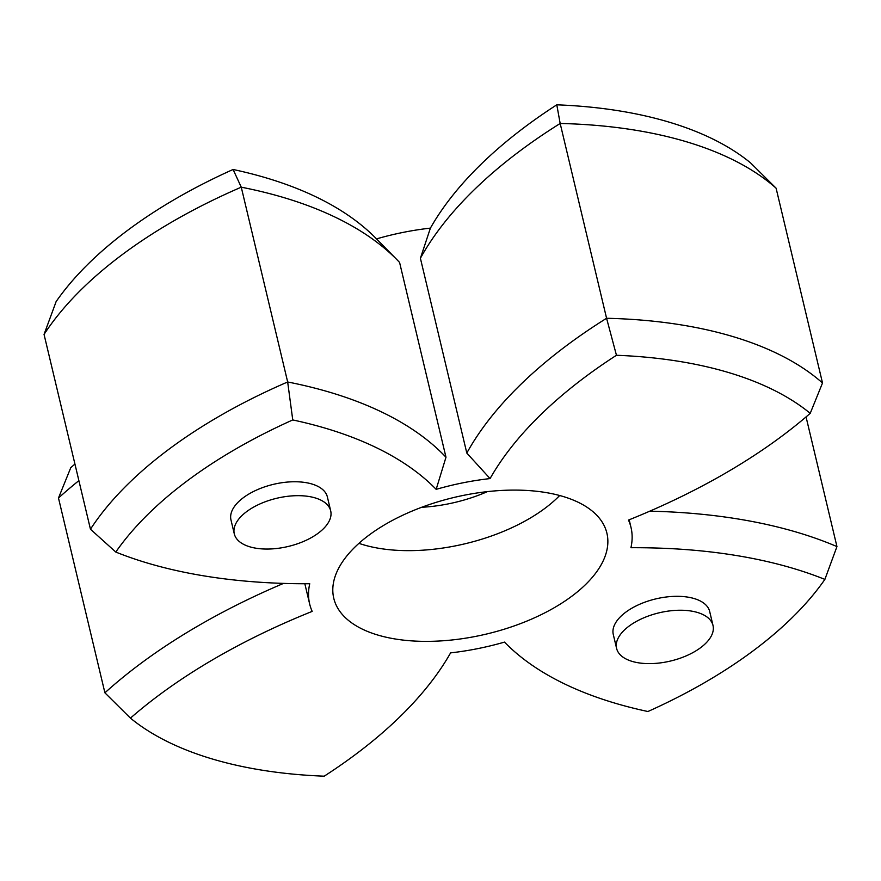<?xml version="1.0" encoding="UTF-8"?>
<svg xmlns="http://www.w3.org/2000/svg" width="881" height="881" viewBox="0 0 881 881"><rect width="100%" height="100%" fill="white"/><g stroke="black" fill="none" stroke-linecap="round" stroke-linejoin="round"><path stroke-width="1.32" d="M368.787 535.296A140.387 70.194 166.6 0 0 333.117 594.774A140.387 70.194 166.6 0 0 424.983 641.368A140.387 70.194 166.6 0 0 571.89 596.162A140.387 70.194 166.6 0 0 605.908 529.789A140.387 70.194 166.6 0 0 509.075 490.155A140.387 70.194 166.6 0 0 368.787 535.296M700.648 647.667A49.545 24.778 166.6 0 0 713.004 625.444A49.545 24.778 166.6 0 0 679.647 610.236A49.545 24.778 166.6 0 0 628.968 626.182A49.545 24.778 166.6 0 0 616.601 648.405A49.545 24.778 166.6 0 0 649.958 663.624A49.545 24.778 166.6 0 0 700.648 647.667M713.004 625.444L709.69 611.535A49.545 24.778 166.6 0 0 676.333 596.316A49.545 24.778 166.6 0 0 625.653 612.273A49.545 24.778 166.6 0 0 613.286 634.496L616.601 648.405M318.338 533.104A49.545 24.778 166.6 0 0 330.694 510.881A49.545 24.778 166.6 0 0 297.338 495.673A49.545 24.778 166.6 0 0 246.647 511.619A49.545 24.778 166.6 0 0 234.291 533.842A49.545 24.778 166.6 0 0 267.648 549.05A49.545 24.778 166.6 0 0 318.338 533.104M330.694 510.881L327.38 496.961A49.545 24.778 166.6 0 0 294.023 481.753A49.545 24.778 166.6 0 0 243.332 497.71A49.545 24.778 166.6 0 0 230.976 519.933L234.291 533.842M490.067 478.581A165.165 82.583 166.6 0 0 436.161 489.351A459.166 229.578 166.6 0 0 292.756 419.94A391.439 195.725 166.6 0 0 187.179 480.883A391.439 195.725 166.6 0 0 115.785 552.057A459.166 229.578 166.6 0 0 309.738 583.74A165.165 82.583 166.6 0 0 309.66 604.003A165.165 82.583 166.6 0 0 312.182 611.392A459.166 229.578 166.6 0 0 158.448 695.561A459.166 229.578 166.6 0 0 130.443 718.125A391.439 195.725 166.6 0 0 324.208 776.183A459.166 229.578 166.6 0 0 450.598 652.876A165.165 82.583 166.6 0 0 504.505 642.106A459.166 229.578 166.6 0 0 505.143 642.767A459.166 229.578 166.6 0 0 647.909 711.518A391.439 195.725 166.6 0 0 824.88 579.401A459.166 229.578 166.6 0 0 630.928 547.718A165.165 82.583 166.6 0 0 631.005 527.455A165.165 82.583 166.6 0 0 628.494 520.065A459.166 229.578 166.6 0 0 810.223 413.332A391.439 195.725 166.6 0 0 616.458 355.274A459.166 229.578 166.6 0 0 585.292 376.881A459.166 229.578 166.6 0 0 490.067 478.581L466.809 453.065A475.674 237.837 -13.4 0 1 566.714 345.473A475.674 237.837 -13.4 0 1 606.58 318.272L560.173 123.472A475.674 237.837 166.6 0 0 520.308 150.673A475.674 237.837 166.6 0 0 420.402 258.265L430.402 228.124A165.165 82.583 166.6 0 0 376.506 238.894M90.457 529.217A407.958 203.985 -13.4 0 1 168.612 449.464A407.958 203.985 -13.4 0 1 287.669 381.98L241.262 187.179A407.958 203.985 166.6 0 0 44.05 334.417L90.457 529.217L115.785 552.057M130.443 718.125L104.905 692.818A475.674 237.837 -13.4 0 1 139.87 664.153A475.674 237.837 -13.4 0 1 283.517 583.398M78.883 480.641A475.674 237.837 166.6 0 0 58.487 498.018L104.905 692.818M466.809 453.065L420.402 258.265M233.091 169.482A459.166 229.578 -13.4 0 1 375.857 238.233L397.32 260.082A475.674 237.837 166.6 0 0 241.262 187.179L233.091 169.482A391.439 195.725 -13.4 0 0 56.12 301.599L44.05 334.417M430.402 228.124A459.166 229.578 -13.4 0 1 556.792 104.817A391.439 195.725 -13.4 0 1 750.557 162.875L776.095 188.182A407.958 203.985 166.6 0 0 560.173 123.472L556.792 104.817M58.487 498.018L70.777 467.668A459.166 229.578 -13.4 0 1 74.94 464.078M616.458 355.274L606.58 318.272A407.958 203.985 -13.4 0 1 822.513 382.982L776.095 188.182M649.804 511.167A475.674 237.837 -13.4 0 1 836.95 546.583L806.06 416.922M292.756 419.94L287.669 381.98A475.674 237.837 -13.4 0 1 445.984 457.228L399.578 262.428A475.674 237.837 166.6 0 0 397.32 260.082M445.984 457.228L436.161 489.351M824.88 579.401L836.95 546.583M810.223 413.332L822.513 382.982M559.688 495.518A131.467 65.734 -13.4 0 1 544.965 508.315A131.467 65.734 -13.4 0 1 358.919 543.346M421.691 507.28A98.562 49.281 166.6 0 0 487.402 491.62M631.005 527.455L629.177 519.79M309.66 604.003L304.837 583.751M505.143 642.767L504.494 642.106"/></g></svg>
